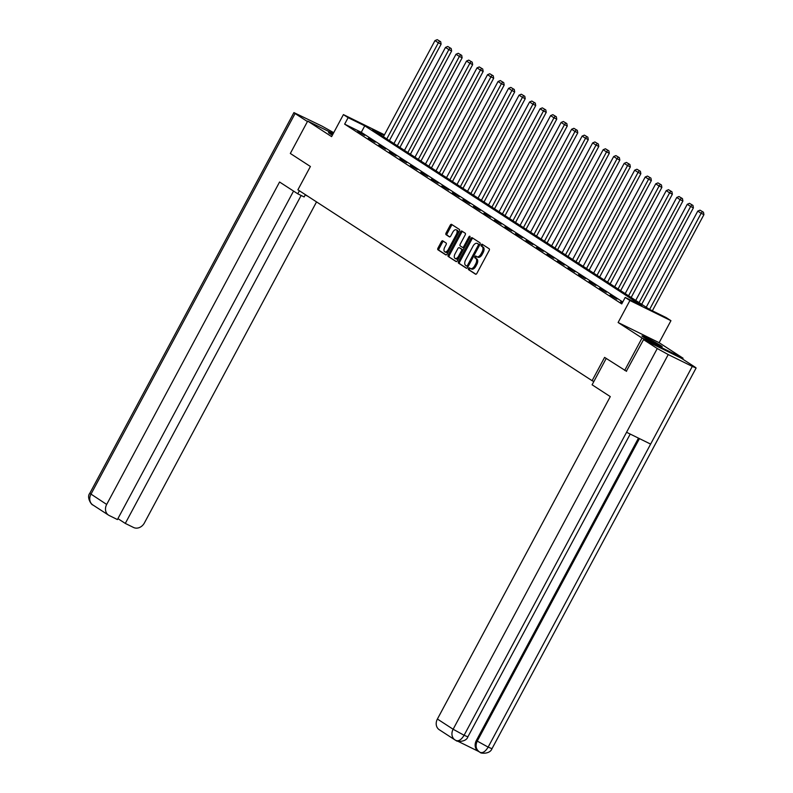 <?xml version="1.0" encoding="UTF-8"?>
<svg xmlns="http://www.w3.org/2000/svg" width="793" height="793" viewBox="0 0 793 793"><rect width="100%" height="100%" fill="white"/><g stroke="black" fill="none" stroke-linecap="round" stroke-linejoin="round"><path stroke-width="1.19" d="M468.534 268.45A1.011 0.545 -63.8 0 0 468.524 269.64L475.552 274.2A1.447 0.783 -63.8 0 0 475.592 274.229A1.447 0.783 -63.8 0 0 476.89 273.357L489.162 250.479A1.447 0.783 -63.8 0 0 489.182 248.784L482.154 244.224A1.011 0.545 -63.8 0 0 481.202 245.999L482.114 246.593A4.619 2.508 -63.8 0 1 482.045 252.035L481.024 253.938A4.619 2.508 -63.8 0 1 476.871 256.714A4.619 2.508 -63.8 0 1 476.722 256.635L475.82 256.04A1.011 0.545 -63.8 0 0 474.858 257.824L475.77 258.409A4.619 2.508 -63.8 0 1 475.711 263.851L474.69 265.754A4.619 2.508 -63.8 0 1 470.527 268.53A4.619 2.508 -63.8 0 1 470.388 268.45L469.476 267.865A1.011 0.545 -63.8 0 0 468.534 268.45M470.279 268.381A1.011 0.545 -63.8 0 0 469.634 270.185L475.909 274.259M482.957 244.74A1.011 0.545 -63.8 0 0 482.313 246.544L483.215 247.138L482.114 246.593M476.613 256.565A1.011 0.545 -63.8 0 0 475.969 258.369L476.88 258.954L475.77 258.409M332.852 134.285A11.479 0.624 28.2 0 0 328.52 132.53A11.479 0.624 28.2 0 0 329.987 133.7A11.479 0.624 28.2 0 0 332.376 135.167M643.45 337.094A11.479 0.624 28.2 0 0 654.691 343.409A11.479 0.624 28.2 0 0 662.214 346.769A11.479 0.624 28.2 0 0 660.747 345.599A11.479 0.624 28.2 0 0 649.517 339.285A11.479 0.624 28.2 0 0 641.983 335.925A11.479 0.624 28.2 0 0 643.45 337.094M442.752 240.844A1.447 0.783 -63.8 0 0 442.712 240.814A1.447 0.783 -63.8 0 0 441.414 241.687L437.974 248.1A1.447 0.783 -63.8 0 0 437.954 249.805L445.755 254.87A1.447 0.783 -63.8 0 0 445.795 254.89A1.447 0.783 -63.8 0 0 447.093 254.028L459.365 231.15A1.447 0.783 -63.8 0 0 459.385 229.445L451.584 224.379A1.447 0.783 -63.8 0 0 451.534 224.36A1.447 0.783 -63.8 0 0 450.236 225.222L446.082 232.983A1.447 0.783 -63.8 0 0 446.062 234.678L449.403 236.849A1.447 0.783 -63.8 0 0 449.443 236.869A1.447 0.783 -63.8 0 0 450.741 236.007L452.803 232.161A3.866 2.101 -63.8 0 1 456.282 229.841A3.866 2.101 -63.8 0 1 456.342 234.45L448.273 249.517A3.866 2.101 -63.8 0 1 444.794 251.837A3.866 2.101 -63.8 0 1 444.734 247.218L446.072 244.71A1.447 0.783 -63.8 0 0 446.092 243.015L442.752 240.844M622.773 301.984L361.281 132.312L344.648 124.134L348.127 117.661L343.409 114.598L384.466 134.8M626.559 371.332L604.593 357.385L592.103 380.69L297.9 189.805L310.4 166.49L290.327 153.465L307.684 121.091L331.603 136.614L343.409 114.598M624.676 370.41L642.033 338.036L683.06 358.208L659.132 342.695L670.937 320.679L629.92 300.507L625.201 297.444L641.834 305.622L364.75 125.839L348.127 117.661M659.132 342.695L618.114 322.513L642.033 338.036M618.114 322.513L629.92 300.507M344.648 124.134L621.732 303.917L625.201 297.444M458.542 261.452A1.447 0.783 -63.8 0 0 458.523 263.147L466.324 268.212A1.447 0.783 -63.8 0 0 466.373 268.242A1.447 0.783 -63.8 0 0 467.672 267.37L479.934 244.492A1.447 0.783 -63.8 0 0 479.953 242.797L472.152 237.731A1.447 0.783 -63.8 0 0 472.103 237.702A1.447 0.783 -63.8 0 0 470.804 238.574L458.542 261.452L459.653 261.997A1.447 0.783 -63.8 0 0 459.633 263.692L466.68 268.272M456.044 261.541L448.233 256.476A1.447 0.783 -63.8 0 1 448.253 254.781L460.525 231.903A1.447 0.783 -63.8 0 1 461.823 231.031A1.447 0.783 -63.8 0 1 461.863 231.06L465.204 233.221A1.447 0.783 -63.8 0 1 465.184 234.926L460.208 244.204A1.447 0.783 -63.8 0 0 460.188 245.899L462.408 247.337A1.447 0.783 -63.8 0 0 462.448 247.366A1.447 0.783 -63.8 0 0 463.746 246.494L468.931 236.839A1.011 0.545 -63.8 0 1 469.852 237.444L457.383 260.699A1.447 0.783 -63.8 0 1 456.084 261.571A1.447 0.783 -63.8 0 1 456.044 261.541L456.134 261.591M333.199 133.64L307.684 121.091M682.604 359.051L683.06 358.208M592.103 380.69L593.838 381.542M622.336 302.777L620.602 301.925L622.227 302.985M616.904 299.09L610.095 295.105L616.904 299.09M606.397 292.27L599.577 288.285L606.397 292.27M595.88 285.45L589.07 281.465L595.88 285.45M585.373 278.63L578.553 274.646L585.373 278.63M574.856 271.811L568.046 267.826L574.856 271.811M564.348 264.991L557.529 260.996L564.348 264.991M553.831 258.171L547.021 254.176L553.831 258.171M543.324 251.341L536.514 247.357L543.324 251.341M532.817 244.522L525.997 240.537L532.817 244.522M522.3 237.702L515.49 233.717L522.3 237.702M511.792 230.882L504.972 226.897L511.792 230.882M501.275 224.062L494.465 220.077L501.275 224.062M490.768 217.242L483.948 213.258L490.768 217.242M480.251 210.423L473.441 206.438L480.251 210.423M469.743 203.603L462.924 199.618L469.743 203.603M459.226 196.783L452.416 192.798L459.226 196.783M448.719 189.963L441.899 185.978L448.719 189.963M438.202 183.143L431.392 179.159L438.202 183.143M427.695 176.324L420.885 172.329L427.695 176.324M417.187 169.504L410.368 165.509L417.187 169.504M406.67 162.674L399.86 158.689L406.67 162.674M396.163 155.854L389.343 151.869L396.163 155.854M385.646 149.034L378.836 145.05L385.646 149.034M375.139 142.215L368.319 138.23L375.139 142.215M364.621 135.395L357.812 131.41L364.621 135.395M384.159 135.385L372.512 129.656L649.596 309.439L666.219 317.616L670.937 320.679M361.281 132.312L364.75 125.839M470.675 268.599L471.498 268.996A4.619 2.508 -63.8 0 0 471.637 269.075A4.619 2.508 -63.8 0 0 475.79 266.299L474.69 265.754M476.88 258.954A4.619 2.508 -63.8 0 1 476.821 264.396L475.79 266.299M477.019 256.773L477.832 257.18A4.619 2.508 -63.8 0 0 477.981 257.259A4.619 2.508 -63.8 0 0 482.134 254.484L481.024 253.938M483.215 247.138A4.619 2.508 -63.8 0 1 483.155 252.58L482.134 254.484M472.896 238.217A1.447 0.783 -63.8 0 0 471.914 239.119L459.653 261.997M466.552 265.962A1.011 0.545 -63.8 0 0 467.493 265.377L478.258 245.295A1.011 0.545 -63.8 0 0 478.278 244.105L477.317 243.481A4.619 2.508 -63.8 0 0 477.178 243.401A4.619 2.508 -63.8 0 0 473.015 246.177L465.66 259.906A4.619 2.508 -63.8 0 0 465.59 265.338L466.552 265.962M466.611 265.992L467.662 266.507A1.011 0.545 -63.8 0 0 468.177 266.428M479.567 245.176A1.011 0.545 -63.8 0 0 479.378 244.65L478.278 244.105M478.129 243.877A4.619 2.508 -63.8 0 1 478.278 243.947A4.619 2.508 -63.8 0 1 478.427 244.026L479.378 244.65M456.401 261.601L448.233 256.476M462.616 231.546A1.447 0.783 -63.8 0 0 461.635 232.448L449.363 255.326A1.447 0.783 -63.8 0 0 449.344 257.021M462.497 247.386L463.518 247.882A1.447 0.783 -63.8 0 0 463.558 247.912A1.447 0.783 -63.8 0 0 464.361 247.684M455.053 253.829A3.866 2.101 -63.8 0 0 455.113 258.449A3.866 2.101 -63.8 0 0 458.592 256.129L461.437 250.816A1.447 0.783 -63.8 0 0 461.457 249.121L459.236 247.684A1.447 0.783 -63.8 0 0 459.197 247.654A1.447 0.783 -63.8 0 0 457.898 248.526L455.053 253.829M455.113 258.449L456.223 258.994A3.866 2.101 -63.8 0 0 458.939 257.794M462.805 250.578A1.447 0.783 -63.8 0 0 462.557 249.666L461.457 249.121M460.257 248.179A1.447 0.783 -63.8 0 1 460.297 248.199A1.447 0.783 -63.8 0 1 460.346 248.229L462.557 249.666M444.794 251.837L445.904 252.382A3.866 2.101 -63.8 0 0 448.62 251.183M457.977 233.727A3.866 2.101 -63.8 0 0 457.392 230.386L456.282 229.841M452.327 224.865A1.447 0.783 -63.8 0 0 451.346 225.767L447.193 233.529A1.447 0.783 -63.8 0 0 447.173 235.224L449.76 236.909M443.505 241.33A1.447 0.783 -63.8 0 0 442.524 242.232L439.084 248.645A1.447 0.783 -63.8 0 0 439.064 250.35L446.112 254.93M652.361 310.797L703.916 214.655L701.141 213.297L649.586 309.439M646.226 307.248L697.771 211.107L700.011 210.165L703.48 212.237L700.011 210.165M702.37 211.691L701.141 213.297L697.771 211.107M703.48 212.237L703.916 214.655M655.028 343.587A11.399 0.615 28.2 0 0 648.615 340.147M606.219 358.436L592.093 384.793L610.283 396.599L437.399 719.033L453.13 729.243L657.268 348.533L643.549 339.632L626.341 371.233M657.268 348.533L668.231 354.57L626.569 432.274L650.627 444.1L692.289 366.406L668.231 354.57M692.289 366.406L696.115 367.992L694.965 367.07L681.246 358.168L643.549 339.632M457.739 741.187L478.486 751.387M455.618 740.285A8.832 7.395 123 0 1 454.974 739.919L455.886 740.434C458.562 741.544 461.298 739.829 464.093 735.28L453.13 729.243A8.832 7.395 123 0 0 454.974 739.919L439.243 729.709A8.832 7.395 -57 0 1 437.399 719.033M476.335 740.513L477.247 741.098C475.126 745.846 475.959 749.524 479.735 752.141L478.179 751.189A8.832 7.395 -57 0 1 476.335 740.513L638.474 438.123M639.445 438.598L477.247 741.098L488.151 747.115C485.356 751.665 482.64 753.39 480.003 752.289L480.251 752.438C479.904 753.34 489.806 754.649 491.987 748.701L696.115 367.992M305.236 194.9A16.554 0.892 -151.8 0 1 308.16 196.456M299.397 190.766L297.762 193.809L304.135 196.951L305.374 194.652M297.762 193.809L279.572 182.013L106.678 504.447A8.832 7.395 123 0 0 108.532 515.123A8.832 7.395 123 0 0 109.166 515.49L117.423 519.554L293.549 191.083M293.925 112.606L295.085 113.528L90.947 494.237A8.832 7.395 123 0 0 92.791 504.913C91.661 505.191 86.278 497.429 89.787 493.315L293.925 112.606L321.819 126.028L333.714 132.679M295.085 113.528L307.436 121.547M117.919 518.632L125.294 523.42L133.561 527.484A8.832 7.395 123 0 0 144.376 522.984L316.546 201.898M125.294 523.42L301.142 195.474M641.676 304.304L693.399 207.835L690.634 206.477L639.079 302.619M635.708 300.428L687.263 204.287L689.504 203.345L692.963 205.417L689.504 203.345M691.863 204.872L690.634 206.477L687.263 204.287M692.963 205.417L693.399 207.835M631.169 297.484L682.892 201.016L680.116 199.658L628.571 295.799M625.201 293.608L676.746 197.467L678.986 196.525L682.456 198.597L678.986 196.525M681.346 198.052L680.116 199.658L676.746 197.467M682.456 198.597L682.892 201.016M620.651 290.664L672.375 194.196L669.609 192.838L618.054 288.979M614.684 286.788L666.239 190.647L668.479 189.705L671.939 191.777L668.479 189.705M670.838 191.232L669.609 192.838L666.239 190.647M671.939 191.777L672.375 194.196M610.144 283.844L661.868 187.376L659.092 186.018L607.547 282.159M604.177 279.969L655.722 183.827L657.962 182.886L661.431 184.957L657.962 182.886M660.321 184.412L659.092 186.018L655.722 183.827M661.431 184.957L661.868 187.376M599.627 277.025L651.35 180.556L648.585 179.198L597.03 275.33M593.66 273.149L645.215 177.008L647.455 176.066L650.924 178.138L647.455 176.066M649.814 177.592L648.585 179.198L645.215 177.008M650.924 178.138L651.35 180.556M589.12 270.205L640.843 173.736L638.068 172.378L586.523 268.51M583.152 266.329L634.697 170.188L636.938 169.236L640.407 171.318L636.938 169.236M639.297 170.773L638.068 172.378L634.697 170.188M640.407 171.318L640.843 173.736M578.603 263.375L630.326 166.917L627.56 165.549L576.005 261.69M572.635 259.509L624.19 163.368L626.43 162.416L629.9 164.498L626.43 162.416M628.79 163.953L627.56 165.549L624.19 163.368M629.9 164.498L630.326 166.917M568.095 256.555L619.819 160.097L617.043 158.729L565.498 254.87M562.128 252.689L613.673 156.548L615.913 155.597L619.383 157.678L615.913 155.597M618.272 157.133L617.043 158.729L613.673 156.548M619.383 157.678L619.819 160.097M557.588 249.736L609.311 153.277L606.536 151.909L554.981 248.05M551.621 245.87L603.166 149.728L605.406 148.777L608.875 150.858L605.406 148.777M607.765 150.313L606.536 151.909L603.166 149.728M608.875 150.858L609.311 153.277M547.071 242.916L598.794 146.457L596.019 145.089L544.474 241.231M541.104 239.05L592.658 142.909L594.899 141.957L598.358 144.039L594.899 141.957M597.248 143.493L596.019 145.089L592.658 142.909M598.358 144.039L598.794 146.457M536.564 236.096L588.287 139.637L585.512 138.269L533.967 234.411M530.596 232.22L582.141 136.089L584.382 135.137L587.851 137.209L584.382 135.137M586.741 136.664L585.512 138.269L582.141 136.089M587.851 137.209L588.287 139.637M526.046 229.276L577.77 132.818L575.004 131.45L523.449 227.591M520.079 225.4L571.634 129.269L573.874 128.317L577.334 130.389L573.874 128.317M576.233 129.844L575.004 131.45L571.634 129.269M577.334 130.389L577.77 132.818M515.539 222.456L567.263 125.988L564.487 124.63L512.942 220.771M509.572 218.581L561.117 122.439L563.357 121.498L566.826 123.569L563.357 121.498M565.716 123.024L564.487 124.63L561.117 122.439M566.826 123.569L567.263 125.988M505.022 215.637L556.745 119.168L553.98 117.81L502.425 213.951M499.055 211.761L550.61 115.619L552.85 114.678L556.309 116.749L552.85 114.678M555.209 116.204L553.98 117.81L550.61 115.619M556.309 116.749L556.745 119.168M494.515 208.817L546.238 112.348L543.463 110.99L491.918 207.132M488.547 204.941L540.092 108.8L542.333 107.858L545.802 109.93L542.333 107.858M544.692 109.384L543.463 110.99L540.092 108.8M545.802 109.93L546.238 112.348M483.998 201.997L535.721 105.528L532.955 104.17L481.401 200.312M478.03 198.121L529.585 101.98L531.825 101.038L535.295 103.11L531.825 101.038M534.185 102.565L532.955 104.17L529.585 101.98M535.295 103.11L535.721 105.528M473.49 195.177L525.214 98.709L522.438 97.351L470.893 193.492M467.523 191.301L519.068 95.16L521.308 94.218L524.778 96.29L521.308 94.218M523.667 95.745L522.438 97.351L519.068 95.16M524.778 96.29L525.214 98.709M462.973 188.357L514.697 91.889L511.931 90.531L460.376 186.662M457.006 184.482L508.561 88.34L510.801 87.399L514.27 89.47L510.801 87.399M513.16 88.925L511.931 90.531L508.561 88.34M514.27 89.47L514.697 91.889M452.466 181.528L504.189 85.069L501.414 83.701L449.869 179.842M446.499 177.662L498.044 81.52L500.284 80.569L503.753 82.65L500.284 80.569M502.643 82.105L501.414 83.701L498.044 81.52M503.753 82.65L504.189 85.069M441.959 174.708L493.682 78.249L490.907 76.881L439.352 173.023M435.991 170.842L487.536 74.701L489.777 73.749L493.246 75.831L489.777 73.749M492.136 75.285L490.907 76.881L487.536 74.701M493.246 75.831L493.682 78.249M431.442 167.888L483.165 71.429L480.389 70.062L428.844 166.203M425.474 164.022L477.029 67.881L479.269 66.929L482.729 69.011L479.269 66.929M481.619 68.466L480.389 70.062L477.029 67.881M482.729 69.011L483.165 71.429M420.934 161.068L472.658 64.61L469.882 63.242L418.337 159.383M414.967 157.202L466.512 61.061L468.752 60.109L472.222 62.191L468.752 60.109M471.111 61.646L469.882 63.242L466.512 61.061M472.222 62.191L472.658 64.61M410.417 154.248L462.141 57.79L459.375 56.422L407.82 152.563M404.45 150.383L456.005 54.241L458.245 53.29L461.704 55.371L458.245 53.29M460.604 54.826L459.375 56.422L456.005 54.241M461.704 55.371L462.141 57.79M399.91 147.429L451.633 50.97L448.858 49.602L397.313 145.743M393.943 143.553L445.488 47.421L447.728 46.47L451.197 48.542L447.728 46.47M450.087 47.996L448.858 49.602L445.488 47.421M451.197 48.542L451.633 50.97M389.393 140.609L441.116 44.15L438.351 42.782L386.796 138.924M383.425 136.733L434.98 40.592L437.221 39.65L440.68 41.722L437.221 39.65M439.58 41.177L438.351 42.782L434.98 40.592M440.68 41.722L441.116 44.15M469.634 270.185L468.524 269.64M482.313 246.544L481.202 245.999M475.969 258.369L474.858 257.824M476.821 264.396L475.711 263.851M483.155 252.58L482.045 252.035M471.914 239.119L470.804 238.574M459.633 263.692L458.523 263.147M468.475 265.863L467.493 265.377M479.25 245.78L478.258 245.295M478.427 244.026L477.317 243.481M449.363 255.326L448.253 254.781M461.635 232.448L460.525 231.903M464.738 246.98L463.746 246.494M469.912 237.325L468.931 236.839M459.573 256.615L458.592 256.129M462.418 251.302L461.437 250.816M460.346 248.229L459.236 247.684M449.254 250.003L448.273 249.517M457.333 234.936L456.342 234.45M447.173 235.224L446.062 234.678M447.193 233.529L446.082 232.983M451.346 225.767L450.236 225.222M439.064 250.35L437.954 249.805M439.084 248.645L437.974 248.1M442.524 242.232L441.414 241.687M456.144 740.583C456.748 741.851 466.274 742.198 467.87 736.846L464.093 735.28L626.569 432.274M650.627 444.1L488.151 747.115L491.987 748.701M89.787 493.315L106.678 504.447M471.637 269.075L470.527 268.53M477.981 257.259L476.871 256.714M467.692 266.527L466.581 265.982M478.278 243.947L477.178 243.401M463.558 247.912L462.448 247.366M460.297 248.199L459.197 247.654M467.87 736.846L630.217 434.068M479.091 751.774L480.241 752.428M108.532 515.123L92.791 504.913"/></g></svg>
